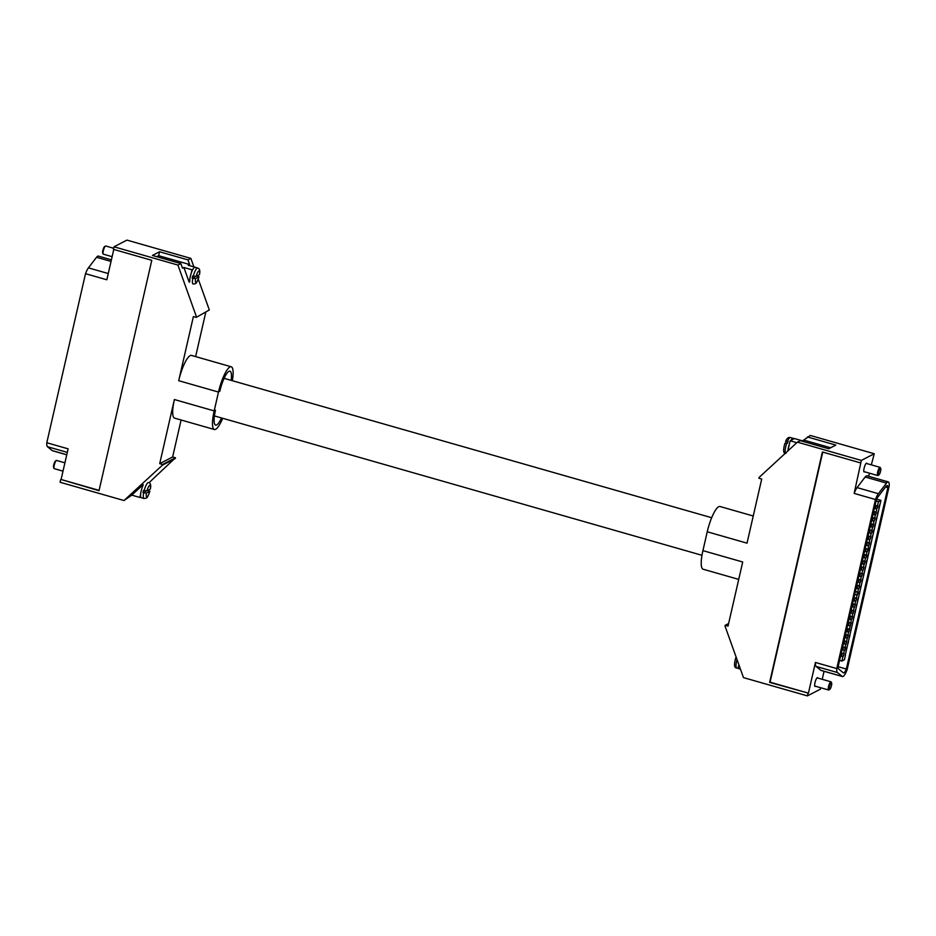 <?xml version="1.0" encoding="UTF-8"?>
<svg xmlns="http://www.w3.org/2000/svg" width="936" height="936" viewBox="0 0 936 936"><rect width="100%" height="100%" fill="white"/><g stroke="black" fill="none" stroke-linecap="round" stroke-linejoin="round"><path stroke-width="1.4" d="M735.778 657.996L735.778 657.786C733.847 664.677 734.152 668.058 736.714 667.918L738.048 668.304M829.752 689.423L828.875 689.937A4.259 1.018 -74 0 1 828.606 689.996A4.259 1.018 -74 0 1 829.273 684.204A4.259 1.018 -74 0 1 830.946 681.806A4.259 1.018 -74 0 1 831.145 682.005L831.613 682.894A3.498 0.831 106 0 0 830.068 684.707A3.498 0.831 106 0 0 829.249 688.182A3.498 0.831 106 0 0 829.752 689.423A3.498 0.831 106 0 0 830.899 687.504A3.498 0.831 106 0 0 831.613 682.894M143.664 492.792L146.449 493.073L149.889 491.236C147.034 499.028 147.092 498.01 143.957 498.478A8.295 1.977 -74 0 1 143.664 492.792L146.18 490.979M146.449 493.073A6.014 1.427 -74 0 0 147.057 496.84A6.014 1.427 -74 0 0 149.795 491.341L148.063 490.312M144.156 490.628A8.295 1.977 -74 0 1 148.52 482.531C150.532 482.882 151.152 485.059 150.38 489.06L146.94 490.897L143.524 490.441A8.295 1.977 106 0 0 143.243 491.54A8.295 1.977 106 0 0 143.021 492.617M143.957 498.478L141.254 497.706A8.295 1.977 -74 0 1 141.184 490.955A8.295 1.977 -74 0 1 143.267 484.766L142.096 487.703M64.912 462.829L56.616 460.453A4.259 1.018 106 0 0 56.347 460.512A4.259 1.018 106 0 0 54.241 465.18A4.259 1.018 106 0 0 54.077 468.456A4.259 1.018 106 0 0 54.276 468.655L63.005 471.147M54.077 468.456L53.609 467.555A3.498 0.831 -74 0 1 53.75 464.864A3.498 0.831 -74 0 1 55.47 461.038L56.347 460.512M108.26 273.546L88.417 267.871A11.407 2.714 -74 0 0 85.515 273.686L46.8 442.751A11.407 2.714 106 0 0 47.455 446.718L52.264 450.614A11.407 2.714 106 0 0 52.51 450.742L66.748 454.814M88.417 267.871L96.537 257.283A11.407 2.714 -74 0 1 97.695 256.195A11.407 2.714 -74 0 1 98.338 256.09L111.396 259.834M85.515 273.686L106.833 279.782L113.782 249.432M46.8 442.751L68.117 448.835L61.086 479.501L99.087 490.37M114.005 246.8L177.945 265.075L180.847 263.566L152.439 255.446L159.541 251.761L187.96 259.88L190.862 258.383L126.933 240.107L114.005 246.8L113.42 249.339L151.784 260.302L99.017 490.698L61.086 479.501M232.35 380.695A22.815 5.429 106 0 0 231.227 366.783A22.815 5.429 106 0 0 229.928 366.994A22.815 5.429 106 0 0 218.486 392.067L214.18 410.904L174.388 399.532L159.705 463.659L162.548 464.467L162.384 465.192L124.008 500.538L60.079 482.262L60.653 479.723M162.548 464.467L175.477 457.774L172.633 456.967L181.104 419.995M175.477 457.774L149.011 482.73M231.227 366.783L191.447 355.411A22.815 5.429 106 0 0 190.148 355.621A22.815 5.429 106 0 0 178.706 380.695L193.389 316.579L196.232 317.398L209.325 309.968L198.268 279.057M193.904 266.877L190.862 258.383M209.325 309.968L196.232 317.398M195.624 356.604L205.721 312.472M196.396 316.672L177.945 265.075M124.008 500.538L131.777 495.132L142.705 485.059M197.636 268.082C199.649 268.433 200.269 270.609 199.497 274.599L196.057 276.436L193.272 276.167A8.295 1.977 -74 0 1 197.636 268.082L194.934 267.31A8.295 1.977 -74 0 0 190.3 276.494A8.295 1.977 -74 0 0 189.727 281.9L189.774 279.536M191.225 273.253L192.009 269.802L183.912 267.485L189.177 282.192M192.874 269.357L192.009 269.802M183.912 267.485L182.508 268.211L180.847 263.566M187.96 259.88L189.622 264.525L188.218 265.251L196.314 267.567M159.541 251.761L158.652 255.68L156.721 256.675M189.622 264.525L158.652 255.68M174.388 399.532A22.815 5.429 106 0 0 174.587 418.135L214.367 429.507A22.815 5.429 106 0 0 222.674 418.287M159.705 463.659L172.633 456.967M162.384 465.192L175.313 458.5M214.18 410.904A22.815 5.429 106 0 0 214.367 429.507M215.467 410.237A18.252 4.341 106 0 0 215.619 425.12A18.252 4.341 106 0 0 221.493 417.947M231.157 380.355A18.252 4.341 106 0 0 229.975 371.171A18.252 4.341 106 0 0 228.934 371.335A18.252 4.341 106 0 0 219.784 391.4M140.657 493.997L139.873 497.449L131.777 495.132M140.739 496.993L139.873 497.449M854.954 612.355L855.516 609.734M877.617 513.63L878.214 511.033M866.327 562.899L866.794 560.465M844.693 650.227L842.845 650.052L843.441 647.443L845.29 647.618L844.763 650.192L845.196 647.548M873.873 514.566L874.47 511.957L876.33 512.144L875.733 514.741L873.031 514.32M874.47 511.957L873.627 511.711M877.933 496.957A7.605 1.813 106 0 0 876.307 500.023L838.083 666.935A7.605 1.813 106 0 0 838.539 668.912L843.348 672.82A7.605 1.813 106 0 0 843.511 672.902A7.605 1.813 106 0 0 843.944 672.832A7.605 1.813 106 0 0 846.331 669.041L887.878 487.644A7.605 1.813 106 0 0 887.246 485.562A7.605 1.813 106 0 0 886.053 486.357L877.933 496.957M844.061 640.809L846.413 641.488L848.262 635.099L845.465 634.655M844.81 637.556L847.162 638.223M845.208 655.34L880.94 500.362L876.681 499.145M840.575 656.031L842.927 656.698L841.932 661.05L844.436 659.751L845.43 655.411M875.09 505.335L877.442 506.002L878.436 501.661L876.084 500.982M868.561 545.571L869.415 542.728L866.631 542.283M863.144 557.493L865.929 557.95L866.596 555.048L863.811 554.592M862.922 570.211L863.776 567.368L860.991 566.912M858.909 575.968L861.272 576.646L860.523 579.899L858.16 579.232M875.885 505.803L877.734 505.978L877.137 508.587L875.289 508.4L875.885 505.803L875.043 505.557M877.137 508.587L877.734 505.978M854.697 594.383L855.539 594.617A1.521 1.439 -117.4 0 0 857.294 593.576L858.055 592.16L855.293 591.774M876.108 519.983L876.81 517.187M864.922 569.065L865.519 566.455M843.441 647.443L842.599 647.197M845.664 637.732L846.261 635.123L848.121 635.31L847.513 637.919L844.822 637.486M846.261 635.123L845.419 634.877M851.9 610.494L853.761 610.67L853.164 613.279L851.304 613.103L851.9 610.494L851.058 610.249M853.164 613.279L853.761 610.67M872.902 527.062L871.053 526.886L871.65 524.277L873.499 524.452L872.972 527.026L873.405 524.371M885.573 486.977L887.878 487.644M854.463 607.16L855.305 604.317L852.52 603.86M851.854 606.762L854.65 607.207M851.116 610.026L853.468 610.693L854.217 607.429M850.227 625.634L851.081 622.791L848.297 622.335M841.99 649.865L844.775 650.321L845.43 647.419L842.646 646.975M868.783 532.865L871.568 533.309L872.235 530.408L869.45 529.963M864.548 551.339L867.344 551.784L868.748 545.63M860.207 582.485L858.359 582.309L858.955 579.7L860.816 579.875L860.278 582.449L860.71 579.805M863.039 570.176L861.178 569.989L861.775 567.38L863.635 567.567L863.097 570.141L863.542 567.485M868.678 545.536L866.818 545.36L867.426 542.751L869.275 542.927L868.737 545.501L869.181 542.857M853.316 604.328L855.165 604.516L854.568 607.125L852.719 606.938L853.316 604.328L852.474 604.094M854.568 607.125L855.165 604.516M846.483 649.303L847.045 646.682M850.812 630.642L851.421 628.044M859.178 593.88L859.739 591.26M875.417 523.435L874.692 526.137L875.394 523.353M868.83 536.585L870.679 536.773L870.082 539.382L868.234 539.194L868.83 536.585L867.988 536.351M870.082 539.382L870.679 536.773M850.45 612.916L853.234 613.372L853.468 610.693M846.881 628.501L849.233 629.168L850.414 625.681M847.63 625.236L849.982 625.915M843.394 643.711L846.179 644.167L846.413 641.488M855.551 609.745L855.305 612.296M870.468 544.612L871.182 541.909L870.819 544.553M874.201 520.942L875.055 518.099L872.27 517.643M871.603 520.545L873.967 521.212L873.218 524.476L870.854 523.809M863.998 557.669L864.595 555.06L866.455 555.247L865.858 557.856L863.156 557.435M864.595 555.06L863.752 554.826M866.818 545.36L865.975 545.115M867.426 542.751L866.572 542.506M871.498 533.227L869.649 533.04L870.246 530.431L872.095 530.618L871.556 533.192L872.001 530.536M869.649 533.04L868.795 532.795M844.857 641.277L846.706 641.464L846.109 644.073L844.26 643.886L844.857 641.277L844.003 641.043M846.109 644.073L846.706 641.464M842.037 653.597L843.886 653.784L843.289 656.393L841.441 656.206L842.037 653.597L841.183 653.351M843.289 656.393L843.886 653.784M861.997 581.56L862.559 578.939M842.845 650.052L842.002 649.806M854.732 598.174L856.58 598.361L855.984 600.959L854.135 600.783L854.732 598.174L853.878 597.928M855.984 600.959L856.58 598.361M864.443 564.01L862.594 563.835L863.191 561.226L865.039 561.401L864.513 563.975L864.946 561.331M862.594 563.835L861.752 563.589M845.746 644.389L845.009 647.642M869.977 539.417L870.819 536.574L868.035 536.117M860.102 582.52L860.523 579.899M858.359 582.309L857.516 582.063M865.858 557.856L866.455 555.247M857.785 593.319A1.521 1.439 62.6 0 1 857.072 594.266L856.569 594.524M848.929 631.753L849.595 629.109L848.929 631.753L846.238 631.332M871.978 538.27L872.574 535.661M851.304 613.103L850.461 612.858M873.019 514.39L875.371 515.057L874.622 518.322M872.797 527.097L873.218 524.476M866.912 552.006L866.163 555.27M861.775 567.38L860.933 567.134M870.246 530.431L869.392 530.185M873.066 518.111L874.914 518.298L874.318 520.907L872.469 520.72L873.066 518.111L872.223 517.877M874.318 520.907L874.914 518.298M844.26 643.886L843.406 643.652M841.441 656.206L840.587 655.96M847.993 642.962L848.601 640.353M849.303 636.983L850.005 634.198M879.524 505.054L878.927 507.663L879.489 505.042M850.344 625.599L851 622.955L850.344 625.599L847.642 625.178M857.552 585.854L859.4 586.041L858.803 588.65L856.955 588.463L857.552 585.854L856.697 585.608M858.803 588.65L859.4 586.041M856.089 588.288L858.874 588.732L859.54 585.842L856.756 585.386M856.417 594.594L857.47 594.898L858.125 591.997L855.34 591.552M855.867 600.994L856.721 598.151L853.936 597.706M874.423 508.225L876.786 508.903L876.037 512.156L873.686 511.489M871.135 533.532L870.398 536.796M852.228 624.487L852.684 622.054M854.135 615.9L853.538 618.509L854.1 615.9M867.262 551.702L865.414 551.515L866.011 548.905L867.859 549.093L867.333 551.667L867.766 549.011M865.414 551.515L864.572 551.269M842.927 656.698L844.026 653.585L841.242 653.129M861.506 576.365L862.36 573.522L859.576 573.066M856.463 606.013L857.06 603.404M873.288 532.291L874.013 529.589L873.253 532.28M868.245 554.323L867.637 556.932L868.21 554.311M863.507 575.219L864.115 572.61M861.623 576.33L859.774 576.143L860.371 573.534L862.22 573.721L861.693 576.295L862.126 573.639M859.774 576.143L858.92 575.909M838.13 666.701L846.331 669.041M853.269 600.608L855.621 601.275L854.884 604.539M849.034 619.082L851.397 619.749L850.648 623.013M864.139 572.692L863.764 575.347M877.032 508.622L877.442 506.002M857.505 582.134L860.289 582.578M875.289 508.4L874.446 508.166M850.496 616.648L852.345 616.836L851.748 619.445L849.9 619.258L850.496 616.648L849.654 616.403M851.748 619.445L852.345 616.836M860.593 587.726L861.295 584.93M848.484 625.412L849.081 622.803L848.238 622.569M849.081 622.803L850.941 622.99M861.728 563.647L864.092 564.326L863.343 567.59M860.324 569.813L863.109 570.258M847.08 631.578L847.677 628.969L846.834 628.723M847.677 628.969L849.525 629.144M845.173 655.282L845.781 652.673M856.955 588.463L856.101 588.217M875.733 514.741L876.236 512.062M871.65 524.277L870.808 524.031M863.191 561.226L862.348 560.98M858.441 588.955L857.704 592.219M851.397 619.749L852.485 616.625L849.701 616.18M850.028 634.28L849.666 636.936M875.616 514.777L876.037 512.156M861.178 569.989L860.336 569.743M857.563 592.418L857.294 593.576M869.053 550.766L869.614 548.157M848.812 631.788L849.233 629.168M841.932 661.05L839.58 660.371M869.649 548.168L869.404 550.719M865.964 545.173L868.315 545.852M865.215 548.438L867.567 549.116M857.774 600.034L858.499 597.332L857.739 600.023M847.513 637.919L848.016 635.228M854.685 594.442L857.037 595.12L856.288 598.373M852.801 613.595L852.052 616.847M844.342 650.543L843.593 653.808M858.955 579.7L858.113 579.454M872.469 520.72L871.615 520.486M852.719 606.938L851.877 606.692M854.135 600.783L853.281 600.538M868.234 539.194L867.391 538.96M846.214 631.39L848.578 632.069L847.829 635.333M848.624 640.435L848.25 643.09M859.856 582.8L859.108 586.065M870.199 526.699L872.984 527.155M872.551 527.377L871.802 530.63M864.337 564.045L865.18 561.202L862.395 560.758M849.9 619.258L849.057 619.012M860.371 573.534L859.529 573.3M859.903 591.166L859.529 593.822M866.011 548.905L865.168 548.66M880.94 500.362L878.436 501.661M867.38 539.019L869.731 539.698L868.982 542.95M862.676 570.48L861.927 573.745M871.053 526.886L870.211 526.64M865.496 558.172L864.747 561.424M836.761 668.561L875.476 499.496A11.407 2.714 -74 0 1 878.377 493.693L886.497 483.105A11.407 2.714 -74 0 1 888.299 481.911A11.407 2.714 -74 0 1 889.2 486.006L847.162 669.556A11.407 2.714 106 0 1 843.114 676.459A11.407 2.714 106 0 1 842.47 676.564A11.407 2.714 106 0 1 842.224 676.424L837.416 672.528A11.407 2.714 106 0 1 836.761 668.561L815.443 662.466A11.407 2.714 106 0 0 816.098 666.432L820.907 670.34A11.407 2.714 106 0 0 821.153 670.468L842.47 676.564M875.476 499.496L854.158 493.412A11.407 2.714 -74 0 1 857.06 487.597L865.18 477.009A11.407 2.714 -74 0 1 866.982 475.816L888.299 481.911M815.443 662.466L808.423 693.143L770.059 682.168L822.756 452.1M871.334 464.853L874.259 453.738L861.342 460.43L854.158 493.412M822.217 679.314L824.054 671.299M868.713 476.307L869.427 473.171M808.423 693.143L769.626 682.391L822.393 451.994L860.757 462.969M820.673 687.726L820.334 689.2L807.405 695.893L807.99 693.365M815.478 686.252A4.563 1.088 -74 0 1 815.279 686.392A4.563 1.088 -74 0 1 815.022 686.427A4.563 1.088 -74 0 1 815.104 682.227A4.563 1.088 -74 0 1 817.268 677.699A4.563 1.088 -74 0 1 817.537 677.652A4.563 1.088 -74 0 1 817.818 678.05M866.935 463.601A4.563 1.088 106 0 0 866.654 463.203A4.563 1.088 106 0 0 866.385 463.238A4.563 1.088 106 0 0 864.22 467.778A4.563 1.088 106 0 0 864.139 471.978A4.563 1.088 106 0 0 864.396 471.931A4.563 1.088 106 0 0 864.595 471.791M807.405 695.893L743.476 677.617L725.014 626.032L725.178 625.307L728.021 626.114L742.704 561.998L702.924 550.625L707.242 531.788A22.815 5.429 -74 0 1 719.971 506.493L753.234 516.005M787.831 450.976L790.159 440.786L794.465 438.551L802.562 440.868L810.33 435.462L874.259 453.738M707.242 531.788L747.022 543.161L761.705 479.033L758.862 478.226L759.026 477.5L797.402 442.155L861.342 460.43M807.417 436.96L835.836 445.091L828.723 448.765L800.315 440.645L797.402 442.155M738.867 664.747L738.024 668.433L740.434 669.123M728.617 623.528L725.178 625.307M738.726 579.396L703.111 569.217A22.815 5.429 -74 0 1 702.924 550.625M803.965 440.142L830.653 447.771M790.159 440.786L796.817 442.693M787.527 441.219L785.667 441.301C786.778 438.364 788.358 437.1 790.382 437.521A8.295 1.977 106 0 0 787.527 441.219L788.159 441.406A8.295 1.977 -74 0 0 787.773 442.377A8.295 1.977 -74 0 0 787.387 443.407L784.894 443.336C782.964 450.216 783.268 453.597 785.83 453.469M789.364 444.237A8.295 1.977 106 0 0 787.925 450.52M793.611 439.007A8.295 1.977 106 0 0 793.084 438.294A8.295 1.977 106 0 0 791.025 440.341M785.667 441.535L786.123 443.079M878.869 474.961L877.991 475.488A4.259 1.018 -74 0 1 877.722 475.546A4.259 1.018 -74 0 1 878.389 469.755A4.259 1.018 -74 0 1 880.062 467.345A4.259 1.018 -74 0 1 880.261 467.544L880.729 468.445A3.498 0.831 106 0 0 879.185 470.258A3.498 0.831 106 0 0 878.366 473.721A3.498 0.831 106 0 0 878.869 474.961A3.498 0.831 106 0 0 880.015 473.043A3.498 0.831 106 0 0 880.729 468.445M192.781 278.343L195.565 278.612L199.005 276.787C196.15 284.579 196.209 283.549 193.073 284.017A8.295 1.977 -74 0 1 192.781 278.343L195.296 276.518M195.565 278.612A6.014 1.427 -74 0 0 196.174 282.379A6.014 1.427 -74 0 0 198.912 276.88L197.18 275.863M193.272 276.167L192.641 275.98A8.295 1.977 106 0 0 192.371 277.079A8.295 1.977 106 0 0 192.137 278.156M113.665 248.274L105.733 246.004A4.259 1.018 106 0 0 105.464 246.063A4.259 1.018 106 0 0 103.358 250.719A4.259 1.018 106 0 0 103.194 253.995A4.259 1.018 106 0 0 103.393 254.194L112.121 256.686M103.194 253.995L102.726 253.106A3.498 0.831 -74 0 1 102.866 250.403A3.498 0.831 -74 0 1 104.586 246.577L105.464 246.063M737.03 659.623A8.295 1.977 106 0 0 736.714 667.918M146.94 490.897A6.014 1.427 -74 0 1 149.678 485.398A6.014 1.427 -74 0 1 150.286 489.165M67.298 452.38L47.455 446.718M111.033 261.425L96.537 257.283M66.76 454.756L52.264 450.614M218.486 392.067L178.706 380.695M855.013 612.319L855.609 609.71M860.652 587.691L861.249 585.082M877.582 513.782L878.179 511.173M871.942 538.422L872.539 535.813M866.291 563.051L866.9 560.442M862.068 581.525L862.664 578.916M846.553 649.268L847.15 646.659M876.166 519.948L876.763 517.339M870.527 544.577L871.123 541.967M864.887 569.217L865.484 566.608M850.777 630.794L851.374 628.185M859.248 593.845L859.845 591.236M874.762 526.102L875.359 523.493M847.957 643.114L848.554 640.505M849.373 636.96L849.97 634.351M857.832 599.999L858.429 597.39M878.986 507.628L879.583 505.019M852.193 624.64L852.79 622.03M853.597 618.474L854.205 615.876M869.123 550.742L869.719 548.133M856.428 606.165L857.025 603.556M873.346 532.256L873.943 529.659M867.707 556.897L868.304 554.288M863.472 575.371L864.068 572.762M845.138 655.434L845.735 652.825M816.098 666.432L837.416 672.528M857.06 487.597L878.377 493.693M820.907 670.34L842.224 676.424M865.18 477.009L886.497 483.105M786.755 443.219A8.295 1.977 106 0 0 785.468 453.153M196.057 276.436A6.014 1.427 -74 0 1 198.795 270.937A6.014 1.427 -74 0 1 199.403 274.704M817.069 677.839L830.946 681.806M814.73 686.029L828.606 689.996M861.319 585.012L860.722 587.621M878.237 511.115L877.64 513.724M872.598 535.743L872.001 538.352M866.958 560.383L866.362 562.992M862.723 578.857L862.126 581.467M847.209 646.6L846.612 649.21M865.543 566.537L864.946 569.146M876.833 517.269L876.236 519.878M851.444 628.126L850.847 630.735M857.083 603.486L856.487 606.095M845.805 652.755L845.196 655.364M852.848 621.96L852.251 624.569M711.664 517.713L224.102 378.343M701.988 555.305L214.426 415.923M790.382 437.521L793.084 438.294M866.186 463.39L880.062 467.345M863.846 471.58L877.722 475.546"/></g></svg>
